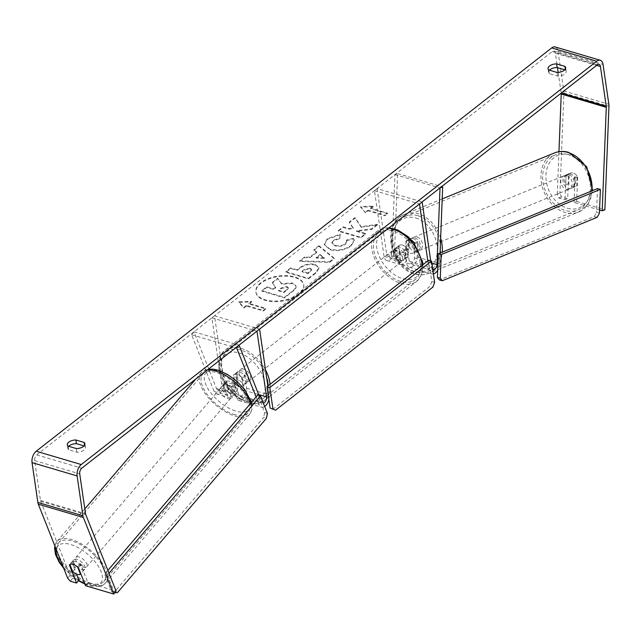 <?xml version="1.0" encoding="UTF-8"?>
<svg xmlns="http://www.w3.org/2000/svg" width="641" height="641" viewBox="0 0 641 641"><rect width="100%" height="100%" fill="white"/><g stroke="black" fill="none" stroke-linecap="round" stroke-linejoin="round"><path stroke-width="0.48" stroke-dasharray="3.21 2.4" d="M225.84 382.004L230.023 392.548A4.303 2.468 106.5 0 0 231.185 393.758A4.303 2.468 106.5 0 0 234.013 392.044A4.303 2.468 106.5 0 0 235.007 387.589L233.236 375.41A7.171 4.575 52 0 1 233.853 374.753A7.171 4.575 52 0 1 242.242 378.078L244.021 390.249A4.303 2.468 -73.5 0 1 243.019 394.704A4.303 2.468 -73.5 0 1 240.199 396.418A4.303 2.468 -73.5 0 1 239.037 395.209L234.854 384.664A7.171 3.469 -140.8 0 0 229.55 381.331A7.171 3.469 -140.8 0 0 225.985 381.804A7.171 3.469 -140.8 0 0 225.84 382.004L223.461 384.921L227.643 395.465A8.605 4.936 106.5 0 0 229.967 397.885A8.605 4.936 106.5 0 0 235.616 394.455A8.605 4.936 106.5 0 0 237.619 385.553L235.84 373.374A7.171 4.575 52 0 1 236.465 372.709A7.171 4.575 52 0 1 244.854 376.035L246.633 388.214A8.605 4.936 -73.5 0 1 244.63 397.116A8.605 4.936 -73.5 0 1 238.981 400.545A8.605 4.936 -73.5 0 1 236.649 398.125L232.475 387.581A7.171 3.469 -140.8 0 0 227.17 384.247A7.171 3.469 -140.8 0 0 223.605 384.72A7.171 3.469 -140.8 0 0 223.461 384.921M214.503 315.797L211.899 317.84L221.49 383.598A4.303 2.468 106.5 0 1 220.488 388.053A4.303 2.468 106.5 0 1 217.668 389.76A4.303 2.468 106.5 0 1 216.506 388.55L194.015 331.83L191.635 334.746L214.118 391.467A8.605 4.936 106.5 0 0 216.45 393.886A8.605 4.936 106.5 0 0 222.098 390.465A8.605 4.936 106.5 0 0 224.102 381.555L214.503 315.797L259.565 329.105M259.028 395.481L261.56 401.867A4.303 2.468 106.5 0 0 262.73 403.077A4.303 2.468 106.5 0 0 263.347 403.117M256.096 396.987L259.18 404.783A8.605 4.936 106.5 0 0 261.504 407.203A8.605 4.936 106.5 0 0 264.685 406.498M268.883 399.583A8.605 4.936 106.5 0 0 269.164 394.864L267.874 386.042M211.899 317.84L256.961 331.149M191.635 334.746L235.712 347.767M194.015 331.83L239.077 345.138M242.242 378.078L244.854 376.035M233.236 375.41L235.84 373.374M234.854 384.664L232.475 387.581M415.015 243.708A7.171 5.376 -111.1 0 0 410.617 239.67A7.171 5.376 -111.1 0 0 407.772 239.742A7.171 5.376 -111.1 0 0 406.009 241.048L405.441 255.302A4.303 2.468 -73.5 0 1 401.57 260.454A4.303 2.468 -73.5 0 1 400.176 258.363L398.406 246.184A7.171 4.575 52 0 1 399.023 245.527A7.171 4.575 52 0 1 407.412 248.852L409.19 261.031A4.303 2.468 106.5 0 0 410.577 263.114A4.303 2.468 106.5 0 0 414.455 257.962L415.015 243.708L417.676 242.683A7.171 5.376 -111.1 0 0 413.277 238.644A7.171 5.376 -111.1 0 0 410.424 238.716A7.171 5.376 -111.1 0 0 408.662 240.022L408.101 254.277A8.605 4.936 -73.5 0 1 400.353 264.573A8.605 4.936 -73.5 0 1 397.572 260.406L395.793 248.227A7.171 4.575 52 0 1 396.418 247.562A7.171 4.575 52 0 1 404.808 250.887L406.586 263.066A8.605 4.936 106.5 0 0 409.359 267.241A8.605 4.936 106.5 0 0 417.115 256.937L417.676 242.683M377.068 188.614L386.659 254.373A4.303 2.468 -73.5 0 0 388.053 256.456A4.303 2.468 -73.5 0 0 391.923 251.304L394.952 174.616L397.612 173.591L394.584 250.278A8.605 4.936 -73.5 0 1 386.827 260.583A8.605 4.936 -73.5 0 1 384.055 256.416L374.456 190.649L377.068 188.614L422.131 201.923M432.763 269.613A4.303 2.468 -73.5 0 1 431.722 267.682L430.72 260.815M440.063 253.059L439.646 263.595A8.605 4.936 -73.5 0 1 437.699 270.222M433.396 273.939A8.605 4.936 -73.5 0 1 431.89 273.891A8.605 4.936 -73.5 0 1 429.117 269.725L427.827 260.895M374.456 190.649L419.518 203.966M397.612 173.591L441.697 186.619M394.952 174.616L440.014 187.933M407.412 248.852L404.808 250.887M398.406 246.184L395.793 248.227M406.009 241.048L408.662 240.022M568.391 188.374A7.171 5.481 -112.3 0 0 571.379 188.246A7.171 5.481 -112.3 0 0 574.272 181.371A7.171 5.481 -112.3 0 0 568.928 174.849A7.171 5.481 -112.3 0 0 565.947 174.977A7.171 5.481 -112.3 0 0 563.046 181.844A7.171 5.481 -112.3 0 0 568.391 188.374M577.156 176.163A7.171 5.481 -112.3 0 0 573.206 173.094A7.171 5.481 -112.3 0 0 570.226 173.222A7.171 5.481 -112.3 0 0 569.112 173.895L568.727 183.55A7.171 5.481 -112.3 0 0 572.669 186.619A7.171 5.481 -112.3 0 0 575.658 186.491A7.171 5.481 -112.3 0 0 576.772 185.818L577.156 176.163L574.16 177.389A7.171 5.481 -112.3 0 1 573.775 187.044L576.772 185.818M410.088 253.195A7.171 5.481 -112.3 0 0 413.068 253.067A7.171 5.481 -112.3 0 0 414.182 252.394L414.567 242.739A7.171 5.481 -112.3 0 0 410.617 239.67A7.171 5.481 -112.3 0 0 407.636 239.798A7.171 5.481 -112.3 0 0 406.522 240.471L406.138 250.126A7.171 5.481 -112.3 0 0 410.088 253.195M414.366 251.44A7.171 5.481 -112.3 0 0 417.347 251.32A7.171 5.481 -112.3 0 0 420.24 244.445A7.171 5.481 -112.3 0 0 414.895 237.923A7.171 5.481 -112.3 0 0 411.915 238.043A7.171 5.481 -112.3 0 0 409.022 244.918A7.171 5.481 -112.3 0 0 414.366 251.44M414.567 242.739L417.563 241.513A7.171 5.481 -112.3 0 1 417.179 251.168L414.182 252.394M406.138 250.126L409.134 248.9A7.171 5.481 -112.3 0 1 409.519 239.245L406.522 240.471M568.727 183.55L565.731 184.776A7.171 5.481 -112.3 0 1 566.115 175.121L569.112 173.895M566.115 175.121L565.731 184.776M573.775 187.044L574.16 177.389M417.179 251.168L417.563 241.513M409.519 239.245L409.134 248.9M416.506 250.567A7.171 5.481 -112.3 0 0 419.486 250.439A7.171 5.481 -112.3 0 0 422.379 243.564A7.171 5.481 -112.3 0 0 417.035 237.042A7.171 5.481 -112.3 0 0 414.054 237.17A7.171 5.481 -112.3 0 0 411.161 244.045A7.171 5.481 -112.3 0 0 416.506 250.567M566.251 189.247A7.171 5.481 -112.3 0 0 569.24 189.119A7.171 5.481 -112.3 0 0 572.133 182.244A7.171 5.481 -112.3 0 0 566.788 175.722A7.171 5.481 -112.3 0 0 563.808 175.85A7.171 5.481 -112.3 0 0 560.907 182.725A7.171 5.481 -112.3 0 0 566.251 189.247M567.63 154.425A29.758 22.739 -112.3 0 0 555.25 154.946A29.758 22.739 -112.3 0 0 543.231 183.47A29.758 22.739 -112.3 0 0 565.418 210.544A29.758 22.739 -112.3 0 0 577.797 210.024A29.758 22.739 -112.3 0 0 589.808 181.499A29.758 22.739 -112.3 0 0 567.63 154.425M417.876 215.745A29.758 22.739 -112.3 0 0 405.497 216.265A29.758 22.739 -112.3 0 0 393.486 244.79A29.758 22.739 -112.3 0 0 415.664 271.864A29.758 22.739 -112.3 0 0 428.044 271.343A29.758 22.739 -112.3 0 0 440.055 242.819A29.758 22.739 -112.3 0 0 417.876 215.745M298.89 294.531A24.182 12.411 171.7 0 1 273.002 301.639A24.182 12.411 171.7 0 1 255.959 292.416A24.182 12.411 171.7 0 1 260.895 283.314A24.182 12.411 171.7 0 1 286.783 276.207A24.182 12.411 171.7 0 1 303.818 285.429A24.182 12.411 171.7 0 1 298.89 294.531M298.802 293.923A24.182 12.411 171.7 0 1 272.914 301.03A24.182 12.411 171.7 0 1 255.871 291.807A24.182 12.411 171.7 0 1 260.807 282.705A24.182 12.411 171.7 0 1 286.695 275.598A24.182 12.411 171.7 0 1 303.73 284.82A24.182 12.411 171.7 0 1 298.802 293.923M564.769 69.789L565.434 69.989L565.306 69.092M565.434 69.989A7.171 3.678 171.7 0 1 566.163 71.287A7.171 3.678 171.7 0 1 564.697 73.987A7.171 3.678 171.7 0 1 557.614 76.111L549.321 73.659A7.171 3.678 171.7 0 1 548.592 72.361A7.171 3.678 171.7 0 1 549.449 70.206M68.723 446.312A7.171 3.678 -8.3 0 0 67.866 448.468A7.171 3.678 -8.3 0 0 68.595 449.774L76.88 452.217A7.171 3.678 -8.3 0 0 83.971 450.094A7.171 3.678 -8.3 0 0 85.437 447.402A7.171 3.678 -8.3 0 0 84.708 446.096L84.572 445.199M85.557 585.714L87.937 582.797L80.798 564.793A7.171 3.469 -140.8 0 0 75.502 561.46A7.171 3.469 -140.8 0 0 71.928 561.925A7.171 3.469 -140.8 0 0 71.784 562.133L69.717 564.665M361.155 227.243L377.429 224.951L371.716 229.422L356.588 231.401L365.723 234.101L360.907 237.875L338.376 231.217L343.199 227.451L349.025 229.166L353.327 228.541L349.329 222.651L355.114 218.124L361.155 227.243L361.067 226.634L377.333 224.342L377.429 224.951M316.662 252.514L309.923 257.786L304.707 257.562L299.732 261.456L329.642 262.361L334.257 258.748L319.058 246.336L313.922 250.351L316.662 252.514L316.574 251.905L309.835 257.177L309.923 257.786M84.708 446.096L84.043 445.904M70.286 581.203L72.665 578.286L70.045 575.306L40.695 501.27A4.303 2.468 -73.5 0 1 40.471 500.397L34.654 460.575A4.303 2.468 -73.5 0 1 36.729 454.886L552.23 51.568A4.303 2.468 -73.5 0 1 553.984 51.096A4.303 2.468 -73.5 0 1 555.37 53.179L557.486 67.642M373.326 206.714L360.635 207.179L365.506 212.836L368.11 210.793L385.009 215.785L387.621 213.749L370.722 208.758L373.326 206.714L373.238 206.106L360.546 206.57L360.635 207.179M246.408 306.013L243.804 308.057L238.933 302.4L251.625 301.935L249.02 303.97L265.911 308.962L263.307 311.005L246.408 306.013L246.32 305.404L263.219 310.396L263.307 311.005M315.22 265.086L315.156 265.07C309.467 263.739 304.267 264.893 299.571 268.515L297.184 270.382L290.75 268.483L285.926 272.249L308.457 278.907L315.909 273.082L319.066 268.17L315.068 264.461C309.379 263.13 304.179 264.284 299.483 267.906L297.095 269.773L297.184 270.382M340.211 234.782L327.423 239.301L324.314 244.902L330.171 249.774C337.783 251.568 344.746 250.335 351.06 246.072L354.337 240.511L353.736 238.909L346.469 240.671L346.789 241.641L345.307 244.421C342.366 246.36 339.001 246.849 335.203 245.912L331.918 243.324L333.272 240.864L339.93 238.604L340.123 234.173L327.335 238.692L324.226 244.293L330.083 249.165C337.695 250.96 344.658 249.726 350.964 245.463L354.249 239.902L353.736 238.909M599.567 210.016L574.048 202.476L576.7 201.45L577.661 177.108A7.171 5.376 -111.1 0 0 570.418 173.142A7.171 5.376 -111.1 0 0 568.647 174.448L567.686 198.79L561.428 196.939L559.938 193.077L557.277 194.103L558.776 197.965L565.033 199.816L567.686 198.79M555.202 46.969A8.605 4.936 -73.5 0 1 557.982 51.136L563.792 90.958A8.605 4.936 -73.5 0 1 563.888 92.993L559.938 193.077M576.7 201.45L604.864 209.767M558.776 197.965L561.428 196.939M574.048 202.476L575.009 178.134A7.171 5.376 -111.1 0 0 567.758 174.168A7.171 5.376 -111.1 0 0 565.995 175.474L565.033 199.816M558.952 151.693L557.277 194.103M87.937 582.797L116.101 591.114M70.045 575.306L67.666 578.222M558.183 72.409L561.179 93.001A4.303 2.468 -73.5 0 1 561.196 93.121M72.665 578.286L78.923 580.137M71.784 562.133L76.527 574.096M80.798 564.793L78.418 567.71A7.171 3.469 -140.8 0 0 76.215 565.891A7.171 3.357 -139.5 0 0 73.17 564.312A7.171 3.357 -139.5 0 0 69.869 564.489L69.885 564.529M68.595 449.774L68.058 446.12M76.88 452.217L76.351 448.564M575.009 178.134L577.661 177.108M565.995 175.474L568.647 174.448M549.321 73.659L548.784 70.005M557.614 76.111L557.077 72.457M292.28 283.514L281.695 284.251L277.978 278.675L272.409 283.034L275.734 287.801L273.619 289.46L266.784 287.44L261.953 291.214L284.532 297.889L292.769 291.439C295.365 289.363 296.438 287.641 295.99 286.279L292.128 282.889L281.607 283.642L277.978 278.675M272.409 283.034L275.646 287.192L273.531 288.851L266.688 286.831L261.865 290.605L284.444 297.28L292.681 290.83C295.277 288.754 296.35 287.032 295.902 285.67L296.046 286.543L295.902 285.67L292.192 282.905M284.444 297.28L284.532 297.889M261.865 290.605L261.953 291.214M266.688 286.831L266.784 287.44M273.531 288.851L273.619 289.46M275.646 287.192L275.734 287.801M272.321 282.425L277.89 278.066M281.607 283.642L281.695 284.251M360.546 206.57L365.506 212.836M365.418 212.227L368.022 210.184L368.11 210.793M368.022 210.184L384.921 215.176L385.009 215.785M370.722 208.758L370.634 208.149L387.533 213.141L384.921 215.176M387.533 213.141L387.621 213.749M370.634 208.149L373.238 206.106M263.219 310.396L265.823 308.353L265.911 308.962M246.32 305.404L243.708 307.448L238.845 301.791L251.536 301.326L248.924 303.361L265.823 308.353M248.924 303.361L249.02 303.97M251.536 301.326L251.625 301.935M238.845 301.791L238.933 302.4M243.708 307.448L243.804 308.057M316.237 258.059L320.115 255.022L324.554 258.411L316.237 258.059L316.149 257.45L320.019 254.413L320.115 255.022M320.019 254.413L324.554 258.411M309.835 257.177L304.619 256.953L304.707 257.562M304.619 256.953L299.643 260.847L299.732 261.456M299.643 260.847L329.546 261.752L329.642 262.361M329.546 261.752L334.161 258.139L334.257 258.748M334.161 258.139L318.97 245.727L319.058 246.336M318.97 245.727L313.834 249.742L313.922 250.351M313.834 249.742L316.574 251.905M324.466 257.802L316.149 257.45M310.116 268.771L311.574 269.909L310.292 271.824L308.033 273.587L302.079 271.832L304.363 270.045L310.116 268.771L310.028 268.162L311.478 269.3L310.204 271.215L307.944 272.978L308.033 273.587M307.944 272.978L301.991 271.223L302.079 271.832M301.991 271.223L304.275 269.436L310.028 268.162M297.095 269.773L290.661 267.874L290.75 268.483M290.661 267.874L285.838 271.64L285.926 272.249M285.838 271.64L308.369 278.298L308.457 278.907M308.369 278.298L315.821 272.473L318.978 267.561L315.132 264.477M377.333 224.342L371.62 228.813L356.5 230.792L365.634 233.492L360.819 237.266L338.288 230.608L343.103 226.842L348.928 228.565L353.239 227.932L349.241 222.042L355.026 217.515L361.067 226.634M355.026 217.515L355.114 218.124M349.241 222.042L349.329 222.651M353.239 227.932L353.327 228.541M348.928 228.565L349.025 229.166M343.103 226.842L343.199 227.451M338.288 230.608L338.376 231.217M360.819 237.266L360.907 237.875M365.634 233.492L365.723 234.101M356.5 230.792L356.588 231.401M371.62 228.813L371.716 229.422M353.648 238.3L346.38 240.063L346.469 240.671M346.38 240.063L346.701 241.032L345.219 243.812C342.278 245.751 338.913 246.24 335.115 245.303L331.83 242.715L333.184 240.255L339.842 237.995L339.93 238.604M339.842 237.995L340.123 234.173M286.976 287.176L288.33 288.218L287.104 290.036L283.939 292.504L278.523 290.91L281.703 288.418L286.976 287.176L286.88 286.567L288.242 287.609L287.016 289.428L283.851 291.895L278.434 290.301L281.615 287.809L286.88 286.567M278.434 290.301L278.523 290.91M283.851 291.895L283.939 292.504M236.986 375.33A7.171 4.575 -128 0 0 241.128 381.876A7.171 4.575 -128 0 0 247.033 382.645A7.171 4.575 -128 0 0 248.251 378.663A7.171 4.575 -128 0 0 244.109 372.117A7.171 4.575 -128 0 0 238.204 371.347A7.171 4.575 -128 0 0 236.986 375.33M242.851 385.906L245.896 383.526A7.171 4.575 -128 0 0 246.945 379.68A7.171 4.575 -128 0 0 244.622 374.833L241.585 377.212A7.171 4.575 -128 0 0 233.853 374.753A7.171 4.575 -128 0 0 233.693 374.881L234.967 383.582A7.171 4.575 -128 0 0 242.691 386.042A7.171 4.575 -128 0 0 242.851 385.906L241.585 377.212M234.967 383.582L238.003 381.203A7.171 4.575 -128 0 1 235.68 376.355A7.171 4.575 -128 0 1 236.737 372.501L233.693 374.881M400.136 254.357A7.171 4.575 -128 0 0 407.86 256.817A7.171 4.575 -128 0 0 408.021 256.688L404.976 259.068A7.171 4.575 -128 0 0 406.033 255.214A7.171 4.575 -128 0 0 403.71 250.367L406.747 247.987A7.171 4.575 -128 0 0 399.023 245.527A7.171 4.575 -128 0 0 398.862 245.655L400.136 254.357L397.091 256.737A7.171 4.575 -128 0 1 394.768 251.889A7.171 4.575 -128 0 1 395.817 248.043L398.862 245.655M393.462 252.907A7.171 4.575 -128 0 0 397.604 259.453A7.171 4.575 -128 0 0 403.51 260.222A7.171 4.575 -128 0 0 404.727 256.24A7.171 4.575 -128 0 0 400.585 249.694A7.171 4.575 -128 0 0 394.68 248.924A7.171 4.575 -128 0 0 393.462 252.907M408.021 256.688L406.747 247.987M236.737 372.501L238.003 381.203M245.896 383.526L244.622 374.833M404.976 259.068L403.71 250.367M395.817 248.043L397.091 256.737M391.29 254.605A7.171 4.575 -128 0 0 395.433 261.151A7.171 4.575 -128 0 0 401.338 261.921A7.171 4.575 -128 0 0 402.556 257.938A7.171 4.575 -128 0 0 398.406 251.392A7.171 4.575 -128 0 0 392.5 250.623A7.171 4.575 -128 0 0 391.29 254.605M239.157 373.631A7.171 4.575 -128 0 0 243.308 380.177A7.171 4.575 -128 0 0 249.213 380.946A7.171 4.575 -128 0 0 250.423 376.956A7.171 4.575 -128 0 0 246.28 370.418A7.171 4.575 -128 0 0 240.375 369.649A7.171 4.575 -128 0 0 239.157 373.631M268.058 382.164A29.614 18.901 -128 0 0 250.935 355.146A29.614 18.901 -128 0 0 226.545 351.973A29.614 18.901 -128 0 0 221.53 368.423A29.614 18.901 -128 0 0 238.644 395.449A29.614 18.901 -128 0 0 263.042 398.614A29.614 18.901 -128 0 0 268.058 382.164M420.184 263.147A29.614 18.901 -128 0 0 403.069 236.12A29.614 18.901 -128 0 0 378.671 232.947A29.614 18.901 -128 0 0 373.655 249.397A29.614 18.901 -128 0 0 390.778 276.423A29.614 18.901 -128 0 0 415.168 279.596A29.614 18.901 -128 0 0 420.184 263.147M272.729 409.375L430.071 286.271L432.891 287.104M434.622 282.361L431.802 281.527L428.693 260.214M431.802 281.527L430.071 286.271M597.508 188.582L596.579 212.251L599.447 213.06M597.18 217.315L594.303 216.506L439.422 279.925M594.303 216.506L596.579 212.251M77.289 559.497A7.171 3.357 -139.5 0 0 73.819 559.841A7.171 3.357 -139.5 0 0 75.045 564.913A7.171 3.357 -139.5 0 0 81.255 569.496A7.171 3.357 -139.5 0 0 84.716 569.16A7.171 3.357 -139.5 0 0 83.498 564.08A7.171 3.357 -139.5 0 0 77.289 559.497M72.705 571.636L75.582 568.263A7.171 3.357 -139.5 0 1 72.585 561.284A7.171 3.357 -139.5 0 1 72.754 561.115L69.869 564.489M233.989 384.015A7.171 3.357 -139.5 0 0 229.55 381.331A7.171 3.357 -139.5 0 0 226.249 381.507L229.085 388.654A7.171 3.357 -139.5 0 0 233.516 391.339A7.171 3.357 -139.5 0 0 236.817 391.162L233.989 384.015L231.105 387.388A7.171 3.357 -139.5 0 1 234.109 394.367L232.875 395.809A7.171 3.357 -139.5 0 0 231.649 390.73A7.171 3.357 -139.5 0 0 225.44 386.146A7.171 3.357 -139.5 0 0 221.97 386.491A7.171 3.357 -139.5 0 0 223.196 391.571A7.171 3.357 -139.5 0 0 229.406 396.154A7.171 3.357 -139.5 0 0 232.875 395.809M229.085 388.654L226.201 392.02A7.171 3.357 -139.5 0 1 223.204 385.049A7.171 3.357 -139.5 0 1 223.372 384.88L226.249 381.507M234.109 394.367A7.171 3.357 -139.5 0 1 233.941 394.527L236.817 391.162M77.625 566.973L80.486 563.623A7.171 3.357 -139.5 0 1 83.482 570.602A7.171 3.357 -139.5 0 1 83.322 570.77L80.798 573.719M72.754 561.115L75.582 568.263M83.322 570.77L80.486 563.623M233.941 394.527L231.105 387.388M223.372 384.88L226.201 392.02M223.38 388.558A7.171 3.357 -139.5 0 0 219.911 388.903A7.171 3.357 -139.5 0 0 221.137 393.975A7.171 3.357 -139.5 0 0 227.347 398.558A7.171 3.357 -139.5 0 0 230.816 398.213A7.171 3.357 -139.5 0 0 229.59 393.141A7.171 3.357 -139.5 0 0 223.38 388.558M79.348 557.093A7.171 3.357 -139.5 0 0 75.878 557.43A7.171 3.357 -139.5 0 0 77.104 562.51A7.171 3.357 -139.5 0 0 83.306 567.093A7.171 3.357 -139.5 0 0 86.775 566.748A7.171 3.357 -139.5 0 0 85.549 561.676A7.171 3.357 -139.5 0 0 79.348 557.093M89.556 582.845A29.758 13.942 -139.5 0 0 103.946 581.427A29.758 13.942 -139.5 0 0 98.866 560.354A29.758 13.942 -139.5 0 0 73.098 541.333A29.758 13.942 -139.5 0 0 58.708 542.759A29.758 13.942 -139.5 0 0 63.788 563.824A29.758 13.942 -139.5 0 0 89.556 582.845M233.596 414.31A29.758 13.942 -139.5 0 0 247.987 412.892A29.758 13.942 -139.5 0 0 242.907 391.819A29.758 13.942 -139.5 0 0 217.131 372.806A29.758 13.942 -139.5 0 0 202.74 374.224A29.758 13.942 -139.5 0 0 207.82 395.297A29.758 13.942 -139.5 0 0 233.596 414.31M107.888 570.402L104.651 574.184L111.59 591.691L114.883 592.605M109.002 573.222L107.416 575.081L104.651 574.184M107.416 575.081L114.354 592.588M117.407 592.677L114.643 591.787L263.611 417.475L266.376 418.365M267.441 413.461L264.685 412.564L257.738 395.056M264.685 412.564L263.611 417.475M114.643 591.787L111.59 591.691M214.118 391.467L227.643 395.465M224.102 381.555L237.619 385.553M239.037 395.209L261.56 401.867M244.021 390.249L258.676 394.584M221.49 383.598L235.007 387.589M246.633 388.214L269.164 394.864M236.649 398.125L259.18 404.783M216.506 388.55L230.023 392.548M384.055 256.416L397.572 260.406M394.584 250.278L408.101 254.277M414.455 257.962L431.81 263.09M409.19 261.031L431.722 267.682M386.659 254.373L400.176 258.363M406.586 263.066L429.117 269.725M417.115 256.937L439.646 263.595M391.923 251.304L405.441 255.302M592.036 190.826A31.906 24.39 67.7 0 1 578.615 212.011A31.906 24.39 67.7 0 1 565.338 212.572A31.906 24.39 67.7 0 1 541.549 183.542A31.906 24.39 67.7 0 1 554.433 152.959M567.606 208.317A28.324 21.65 -112.3 0 0 591.363 187.997A28.324 21.65 -112.3 0 0 569.713 154.898A28.324 21.65 -112.3 0 0 545.964 175.217A28.324 21.65 -112.3 0 0 567.606 208.317M440.647 238.236A31.906 24.39 -112.3 0 0 417.956 213.717A31.906 24.39 -112.3 0 0 404.679 214.278A31.906 24.39 -112.3 0 0 391.803 244.862A31.906 24.39 -112.3 0 0 415.584 273.891A31.906 24.39 -112.3 0 0 428.861 273.33A31.906 24.39 -112.3 0 0 442.282 252.145M415.688 217.972A28.324 21.65 67.7 0 1 437.33 251.072A28.324 21.65 67.7 0 1 413.573 271.391A28.324 21.65 67.7 0 1 391.931 238.292A28.324 21.65 67.7 0 1 415.688 217.972M36.729 454.886L81.792 468.194M552.23 51.568L597.292 64.877M563.888 92.993L608.95 106.302M555.37 53.179L596.659 65.374M34.654 460.575L79.716 473.883M40.471 500.397L85.525 513.705M40.695 501.27L85.758 514.587M557.982 51.136L603.045 64.453M563.792 90.958L608.854 104.275M292.128 282.889L292.216 283.498M292.681 290.83L292.769 291.439M310.204 271.215L310.292 271.824M304.275 269.436L304.363 270.045M309.964 268.138L310.052 268.747M315.068 264.461L315.156 265.07M299.483 267.906L299.571 268.515M315.821 272.473L315.909 273.082M327.335 238.692L327.423 239.301M330.019 249.149L330.107 249.758M330.083 249.165L330.171 249.774M350.964 245.463L351.06 246.072M345.219 243.812L345.307 244.421M335.115 245.303L335.203 245.912M335.051 245.279L335.139 245.888M333.184 240.255L333.272 240.864M286.952 286.591L287.04 287.2M281.615 287.809L281.703 288.418M287.016 289.428L287.104 290.036M270.053 384.336A31.906 20.368 52 0 1 264.453 400.425A31.906 20.368 52 0 1 238.172 397.011A31.906 20.368 52 0 1 219.727 367.894A31.906 20.368 52 0 1 225.135 350.17A31.906 20.368 52 0 1 265.526 369.953M220.368 370.426A28.324 18.084 -128 0 0 246.128 401.05A28.324 18.084 -128 0 0 264.869 383.566A28.324 18.084 -128 0 0 239.109 352.943A28.324 18.084 -128 0 0 220.368 370.426M388.438 228.276A31.906 20.368 -128 0 0 377.261 231.145A31.906 20.368 -128 0 0 371.852 248.868A31.906 20.368 -128 0 0 390.297 277.986A31.906 20.368 -128 0 0 416.586 281.399A31.906 20.368 -128 0 0 422.179 265.31M421.345 261.143A28.324 18.084 52 0 1 402.604 278.627A28.324 18.084 52 0 1 376.844 248.003A28.324 18.084 52 0 1 395.585 230.52A28.324 18.084 52 0 1 421.345 261.143M90.149 584.344A31.906 14.951 40.5 0 1 62.522 563.952A31.906 14.951 40.5 0 1 57.073 541.365A31.906 14.951 40.5 0 1 72.505 539.834A31.906 14.951 40.5 0 1 100.132 560.234A31.906 14.951 40.5 0 1 105.581 582.821A31.906 14.951 40.5 0 1 90.149 584.344M84.612 583.342A28.324 13.269 -139.5 0 0 87.104 584.255A28.324 13.269 -139.5 0 0 101.102 571.572A28.324 13.269 -139.5 0 0 71.439 544.746A28.324 13.269 -139.5 0 0 56.232 549.385M63.187 566.932A28.324 13.269 -139.5 0 0 78.723 580.385M207.323 369.985A31.906 14.951 -139.5 0 0 201.106 372.83A31.906 14.951 -139.5 0 0 206.554 395.417A31.906 14.951 -139.5 0 0 234.189 415.817A31.906 14.951 -139.5 0 0 249.621 414.286A31.906 14.951 -139.5 0 0 250.615 403.397M235.255 410.905A28.324 13.269 40.5 0 1 205.593 384.071A28.324 13.269 40.5 0 1 219.591 371.395A28.324 13.269 40.5 0 1 249.253 398.229A28.324 13.269 40.5 0 1 235.255 410.905M225.985 381.804L223.605 384.72M216.45 393.886L229.967 397.885M240.199 396.418L262.73 403.077M238.981 400.545L261.504 407.203M217.668 389.76L231.185 393.758M238.204 371.347L236.465 372.709M386.827 260.583L400.353 264.573M410.577 263.114L433.108 269.773M409.359 267.241L431.89 273.891M388.053 256.456L401.57 260.454M394.68 248.924L396.418 247.562M407.772 239.742L410.424 238.716M442.194 198.918L404.679 214.278C381.002 222.587 389.512 268.355 414.743 273.963C419.663 275.334 424.374 275.117 428.861 273.33L578.615 212.011L588.39 203.758L592.709 190.545M571.379 188.246L575.658 186.491M413.068 253.067L417.347 251.32M407.636 239.798L411.915 238.043M565.947 174.977L570.226 173.222M419.486 250.439L569.24 189.119M405.497 216.265L555.25 154.946M428.044 271.343L577.797 210.024M414.054 237.17L563.808 175.85M255.871 291.807L255.959 292.416M566.163 71.287L565.626 67.634M85.437 447.402L84.9 443.748M71.928 561.925L69.549 564.841M553.984 51.096L599.047 64.404M67.866 448.468L67.329 444.814M567.758 174.168L570.418 173.142M548.592 72.361L548.063 68.707M303.73 284.82L303.818 285.429M311.574 269.909L311.478 269.3M319.066 268.17L318.978 267.561M324.314 244.902L324.226 244.293M354.337 240.511L354.249 239.902M346.789 241.641L346.701 241.032M331.918 243.324L331.83 242.715M288.242 287.609L288.33 288.218M422.972 264.693L421.441 274.933L416.586 281.399L264.453 400.425C256.712 404.663 249.878 405.04 243.933 401.57L233.653 394.936L227.763 388.686C222.988 382.533 220.071 376.051 218.998 369.24C218.453 359.289 220.504 352.935 225.135 350.17L377.261 231.145L384.704 227.98L389.055 227.803M247.033 382.645L242.691 386.042M407.86 256.817L403.51 260.222M401.338 261.921L249.213 380.946M378.671 232.947L226.545 351.973M415.168 279.596L263.042 398.614M392.5 250.623L240.375 369.649M84.828 508.89L57.073 541.365L54.854 545.9M63.739 568.319L78.426 580.746M84.908 584.079L88.057 585.257C99.211 588.55 104.323 584.832 105.581 582.821L249.621 414.286L251.889 409.511L251.52 402.34M195.906 378.911L201.106 372.83L205.505 369.833L208.413 369.128M73.819 559.841L72.585 561.284M223.204 385.049L221.97 386.491M84.716 569.16L83.482 570.602M219.911 388.903L75.878 557.43M247.987 412.892L103.946 581.427M202.74 374.224L58.708 542.759M230.816 398.213L86.775 566.748"/><path stroke-width="0.96" d="M263.347 403.117A4.303 2.468 106.5 0 0 266.552 396.907L256.961 331.149L259.565 329.105L267.874 386.042M264.685 406.498A8.605 4.936 106.5 0 0 268.883 399.583M235.712 347.767L236.689 348.055L256.096 396.987M259.028 395.481L239.077 345.138L236.689 348.055M441.697 186.619L442.675 186.908L440.014 187.933L436.986 264.621A4.303 2.468 -73.5 0 1 433.108 269.773A4.303 2.468 -73.5 0 1 432.763 269.613M437.699 270.222A8.605 4.936 -73.5 0 1 433.396 273.939M430.72 260.815L422.131 201.923L419.518 203.966L427.827 260.895M442.675 186.908L440.063 253.059M565.306 69.092L564.897 66.335A7.171 3.678 171.7 0 1 565.626 67.634A7.171 3.678 171.7 0 1 564.168 70.334A7.171 3.678 171.7 0 1 557.077 72.457L548.784 70.005A7.171 3.678 171.7 0 1 548.063 68.707A7.171 3.678 171.7 0 1 556.612 63.884L564.897 66.335M84.572 445.199L84.171 442.442L75.886 439.998A7.171 3.678 -8.3 0 0 67.329 444.814A7.171 3.678 -8.3 0 0 68.058 446.12L76.351 448.564A7.171 3.678 -8.3 0 0 83.442 446.448A7.171 3.678 -8.3 0 0 84.9 443.748A7.171 3.678 -8.3 0 0 84.171 442.442M69.717 564.665L69.404 565.05L76.543 583.054L70.286 581.203L67.666 578.222L38.316 504.187A8.605 4.936 -73.5 0 1 37.859 502.44L32.05 462.618A8.605 4.936 -73.5 0 1 36.2 451.232L551.701 47.915A8.605 4.936 -73.5 0 1 555.202 46.969L600.264 60.278A8.605 4.936 -73.5 0 1 603.045 64.453L608.854 104.275A8.605 4.936 -73.5 0 1 608.95 106.302L604.864 209.767L602.211 210.793L599.567 210.016M69.885 564.529L72.705 571.636A7.171 3.357 -139.5 0 0 77.136 574.312A7.171 3.357 -139.5 0 0 80.437 574.144L77.609 566.997A7.171 3.357 -139.5 0 0 76.215 565.891A7.171 3.469 -140.8 0 0 73.114 564.376A7.171 3.469 -140.8 0 0 69.549 564.841A7.171 3.469 -140.8 0 0 69.404 565.05M84.043 445.904L76.415 443.652A7.171 3.678 -8.3 0 0 68.723 446.312M78.418 567.71L85.557 585.714L113.721 594.031L116.101 591.114L85.758 514.587A4.303 2.468 -73.5 0 1 85.525 513.705L79.716 473.883A4.303 2.468 -73.5 0 1 81.792 468.194L597.292 64.877A4.303 2.468 -73.5 0 1 599.047 64.404A4.303 2.468 -73.5 0 1 600.433 66.488L606.242 106.31A4.303 2.468 -73.5 0 1 606.29 107.327L602.211 210.793M549.449 70.206A7.171 3.678 171.7 0 1 557.141 67.537L564.769 69.789M113.721 594.031L83.378 517.503A8.605 4.936 -73.5 0 1 82.921 515.749L77.112 475.926A8.605 4.936 -73.5 0 1 81.263 464.541L596.763 61.224A8.605 4.936 -73.5 0 1 600.264 60.278M561.196 93.121A4.303 2.468 -73.5 0 1 561.236 94.019L558.952 151.693M557.486 67.642L558.183 72.409M76.527 574.096L78.923 580.137L76.543 583.054M76.415 443.652L75.886 439.998M557.141 67.537L556.612 63.884M431.513 261.047L428.693 260.214L267.001 386.715L270.109 408.029L275.55 410.208L432.891 287.104L434.622 282.361L431.513 261.047L269.821 387.549L267.001 386.715M269.821 387.549L272.93 408.862M275.55 410.208L270.109 408.029M438.348 253.756L597.508 188.582L600.385 189.391L599.447 213.06L597.18 217.315L442.29 280.734L440.287 278.234L441.216 254.565L438.348 253.756L437.41 277.425L439.422 279.925L442.29 280.734M441.216 254.565L600.385 189.391M440.287 278.234L437.41 277.425M80.798 573.719L80.437 574.144M114.883 592.605L117.407 592.677L266.376 418.365L267.441 413.461L260.502 395.954L257.738 395.056L107.888 570.402M260.502 395.954L109.002 573.222M258.676 394.584L266.552 396.907M431.81 263.09L436.986 264.621M442.194 198.918L554.433 152.959A31.906 24.39 67.7 0 1 567.71 152.398A31.906 24.39 67.7 0 1 592.036 190.826M442.282 252.145A31.906 24.39 -112.3 0 0 440.647 238.236M551.701 47.915L596.763 61.224M36.2 451.232L81.263 464.541M561.236 94.019L606.29 107.327M561.3 93.033L606.242 106.31M596.659 65.374L600.433 66.488M38.316 504.187L83.378 517.503M37.859 502.44L82.921 515.749M32.05 462.618L77.112 475.926M265.526 369.953A31.906 20.368 52 0 1 269.861 382.701A31.906 20.368 52 0 1 270.053 384.336M422.179 265.31A31.906 20.368 -128 0 0 421.986 263.675A31.906 20.368 -128 0 0 388.438 228.276M56.232 549.385A28.324 13.269 -139.5 0 0 63.187 566.932M78.723 580.385A28.324 13.269 -139.5 0 0 84.612 583.342M250.615 403.397A31.906 14.951 -139.5 0 0 216.538 371.299A31.906 14.951 -139.5 0 0 207.323 369.985M592.709 190.545L586.699 166.756L568.551 152.326C563.631 150.956 558.92 151.172 554.433 152.959M422.972 264.693L422.715 262.329L413.95 242.883L408.061 236.633L397.781 229.999L389.055 227.803M54.854 545.9L54.557 548.215L55.503 554.481L59.18 562.197L63.739 568.319M78.426 580.746L84.908 584.079M208.413 369.128L213.822 369.24L218.637 370.394L227.579 374.496L236.265 380.706L244.694 389.448L251.52 402.34M195.906 378.911L84.828 508.89"/></g></svg>
